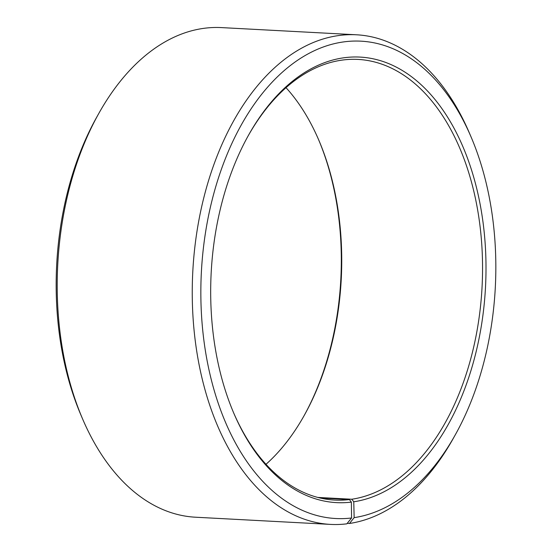 <?xml version="1.0" encoding="UTF-8"?>
<svg xmlns="http://www.w3.org/2000/svg" width="552" height="552" viewBox="0 0 552 552"><rect width="100%" height="100%" fill="white"/><g stroke="black" fill="none" stroke-linecap="round" stroke-linejoin="round"><path stroke-width="0.83" d="M233.448 412.406A220.634 135.84 93 0 0 334.684 500.071A220.634 135.84 93 0 0 349.402 499.567L320.105 498.007M347.229 523.358L349.478 523.475L354.149 517.638L353.763 501.782L351.776 499.243A220.634 135.84 93 0 0 482.524 273.123A220.634 135.84 93 0 0 358.144 59.423A220.634 135.84 93 0 0 341.046 60.258A220.634 135.84 93 0 0 248.172 135.847M353.763 501.782A223.091 137.345 93 0 0 485.898 259.171A223.091 137.345 93 0 0 342.916 57.919A223.091 137.345 93 0 0 248.586 135.095A223.091 137.345 93 0 0 233.786 413.193A223.091 137.345 93 0 0 351.362 502.113L349.402 499.567M354.149 517.638A239.023 147.156 93 0 0 455.221 434.941A239.023 147.156 93 0 0 471.084 136.979A239.023 147.156 93 0 0 342.53 42.069A239.023 147.156 93 0 0 200.914 299.929A239.023 147.156 93 0 0 351.583 517.983L351.362 502.113M349.478 523.475A245.15 150.931 93 0 0 453.137 438.667L455.221 434.941M471.084 136.979L469.407 133.06A245.15 150.931 93 0 0 356.551 34.79A245.15 150.931 93 0 0 337.555 35.714A245.15 150.931 93 0 0 192.282 286.957A245.15 150.931 93 0 0 330.489 524.4A245.15 150.931 93 0 0 346.842 523.834L351.583 517.983M356.551 34.79L221.511 27.6A245.15 150.931 93 0 0 202.522 28.525A245.15 150.931 93 0 0 98.863 113.332A245.15 150.931 93 0 0 82.593 418.94A245.15 150.931 93 0 0 195.449 517.21L330.489 524.4M265.974 464.315A220.634 135.84 93 0 0 304.242 415.414A220.634 135.84 93 0 0 318.89 140.374A220.634 135.84 93 0 0 286.026 87.685M303.828 416.153A223.091 137.345 93 0 0 318.552 139.594M98.863 113.332L96.779 117.058A239.023 147.156 93 0 0 80.916 415.021L82.593 418.94M351.776 499.243L317.773 497.428"/></g></svg>
